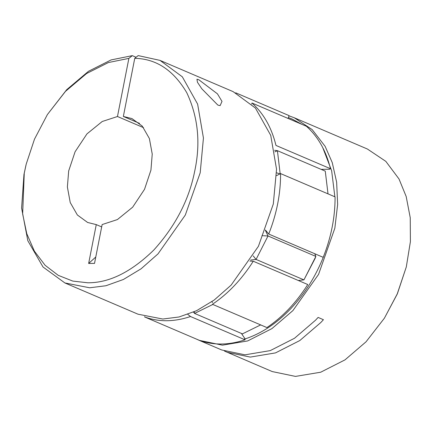 <?xml version="1.0" encoding="UTF-8"?>
<svg xmlns="http://www.w3.org/2000/svg" width="432" height="432" viewBox="0 0 432 432"><rect width="100%" height="100%" fill="white"/><g stroke="black" fill="none" stroke-linecap="round" stroke-linejoin="round"><path stroke-width="0.65" d="M275.978 145.433C271.555 127.494 263.536 113.346 251.921 102.989L306.418 126.279C318.033 136.636 326.052 150.784 330.475 168.723L275.978 145.433M253.26 261.236L307.757 284.526C296.266 302.616 282.652 316.969 266.927 327.58L212.425 304.29C228.155 293.679 241.769 279.326 253.26 261.236L249.917 261.079M95.774 257.018L88.646 263.455L96.266 224.613L87.61 222.469L77.366 214.985L70.232 202.543L67.381 186.991L68.683 170.921L75.092 151.751L86.951 133.898L102.217 121.505L117.472 116.516L128.876 58.385L108.394 62.543L86.605 73.516L65.54 91.314L47.396 114.556L34.49 139.163L26.212 164.117L24.251 173.275L22.648 213.997L26.773 233.663L34.387 251.149L45.122 265.297L58.244 275.351L72.787 281.086L87.788 282.782C109.226 282.949 131.236 272.03 153.819 250.025C175.354 226.141 188.946 200.021 194.6 171.671C200.81 143.327 198.191 116.991 186.748 92.664C173.475 70.178 156.146 58.736 134.752 58.331L138.17 55.593L160.024 60.388L233.134 91.638L255.42 108.049L270.729 135.351L276.545 169.279L273.305 204.023L258.422 246.294L231.125 285.125L214.218 300.029L196.501 310.732L179.059 316.98L162.794 319.032L138.013 314.199L64.903 282.955L43.022 267.003L27.821 240.716L21.6 208.073L23.971 174.436L25.99 165.029M160.024 60.388L182.315 76.804L197.624 104.101L203.434 138.035L200.2 172.778L185.312 215.05L158.015 253.881L141.107 268.785L123.39 279.488L105.948 285.736L89.683 287.788L64.903 282.955M217.841 105.084L201.809 88.798L197.467 82.28L196.943 79.218L198.839 79.769L217.453 93.857L222.005 101.412L220.115 105.629L217.841 105.084M96.266 224.613L101.677 226.924M143.554 127.661L117.472 116.516M47.396 114.556L66.695 89.694L88.517 71.269L111.083 59.924L132.295 55.647L136.08 57.267M321.1 169.355L329.551 169.241L330.475 168.723M307.757 284.526L307.373 285.136M139.531 123.374L123.347 116.456L134.752 58.331M132.295 55.647L128.876 58.385M88.646 263.455L94.522 263.401L102.141 224.559L117.401 219.569L132.662 207.176L144.52 189.324L150.93 170.149L152.237 154.084L149.38 138.526L142.247 126.085L132.003 118.606L123.347 116.456M276.572 175.613L280.579 173.588L335.075 196.884C335.162 216.999 331.209 237.152 323.212 257.342L268.715 234.047L265.577 230.186M235.705 92.81L288.997 115.582L288.506 117.639L287.744 118.298M241.434 333.45L245.095 338.92L245.003 339.811C228.663 345.281 213.37 345.422 199.12 340.243L144.623 316.953L144.715 316.597M323.822 255.906C315.868 276.129 304.868 293.711 290.822 308.642C276.691 323.422 261.446 333.515 245.095 338.92L244.609 338.828M196.587 339.158L199.157 340.33L222.426 345.163L247.644 340.951L271.922 328.606L292.923 310.57L318.546 274.406L334.843 228.22L337.64 204.444L336.641 182.169L332.24 162.567L325.139 146.356L312.169 129.589L294.278 117.769L288.808 115.744M224.44 351.059L272.263 371.574L295.488 376.407L320.695 372.217L344.99 359.878L366.028 341.815L384.388 318.206L397.246 293.906L406.301 266.938L410.4 241.672L410.238 217.701L406.177 196.49L399.006 178.972L385.819 161.357L367.384 149.013L294.278 117.769M227.07 352.264L250.295 357.091L275.497 352.901L299.792 340.562L320.836 322.499L323.422 319.696L318.109 317.423L315.517 320.225L294.516 338.261L270.243 350.611L245.025 354.823L221.751 349.99L199.157 340.33M280.579 173.588C280.665 193.703 276.712 213.856 268.715 234.047M245.003 339.811L190.507 316.521C174.166 321.986 158.873 322.132 144.623 316.953M334.87 196.798L331.641 170.716L322.704 147.523M301.811 124.308L292.156 119.054L288.506 117.639M187.79 314.372L190.507 316.521M406.301 266.938L397.321 293.917L384.388 318.206M298.312 280.492L303.928 279.882L315.868 256.424L314.755 253.724M265.286 230.083L268.018 235.975L315.868 256.424L315.122 258.395L303.928 279.882L256.073 259.432L250.641 260.037M253.184 255.868L256.073 259.432L268.018 235.975L263.32 235.737M194.2 311.796L194.567 313.421L193.525 312.093M212.819 304.457L194.567 313.421L242.422 333.871L260.669 324.907M274.59 150.293L277.414 150.682L280.174 173.804M328.012 193.865L325.264 171.131L277.414 150.682L274.871 151.875M211.777 301.784L212.641 302.411M279.947 173.923L276.593 172.816M262.672 235.705L261.954 235.672M251.419 103.837L251.748 103.977"/></g></svg>
